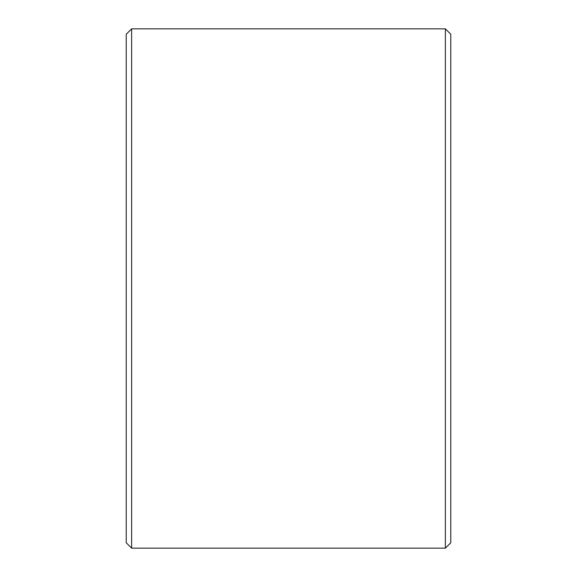 <?xml version="1.0" encoding="UTF-8"?>
<svg xmlns="http://www.w3.org/2000/svg" width="577" height="577" viewBox="0 0 577 577"><rect width="100%" height="100%" fill="white"/><g stroke="black" fill="none" stroke-linecap="round" stroke-linejoin="round"><path stroke-width="0.87" d="M126.219 542.741L126.219 34.259L131.628 28.85L131.628 548.15L126.219 542.741M445.372 28.85L450.781 34.259L450.781 542.741L445.372 548.15L445.372 28.85L131.628 28.85M445.372 548.15L131.628 548.15"/></g></svg>
